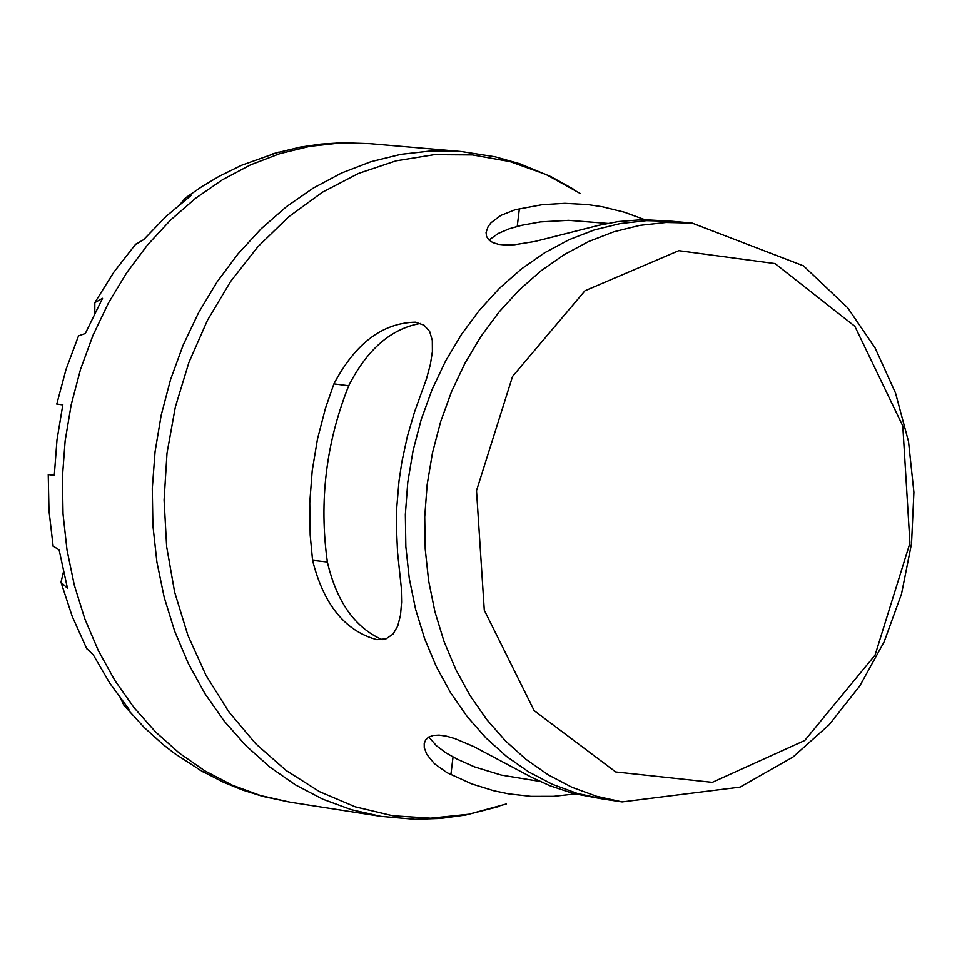 <?xml version="1.0" encoding="UTF-8"?>
<svg xmlns="http://www.w3.org/2000/svg" width="962" height="962" viewBox="0 0 962 962"><rect width="100%" height="100%" fill="white"/><g stroke="black" fill="none" stroke-linecap="round" stroke-linejoin="round"><path stroke-width="1.44" d="M382.287 639.694C354.978 627.669 336.664 601.779 327.369 562.024C318.939 501.394 326.058 442.628 348.701 385.762C367.207 349.362 391.161 328.583 420.562 323.436M488.949 240.043L498.388 233.393L509.547 228.667L521.873 225.264L540.488 221.909L568.53 220.334L607.479 223.4M539.959 781.421L501.394 775.107L474.543 766.894L457.263 759.198L446.103 752.957L436.387 745.694L428.811 736.988M575.048 793.951L553.739 796.32L531.072 796.368L508.561 793.842L493.759 790.74L471.981 783.982L447.065 772.702L434.523 763.78L426.779 754.388L424.266 747.654L424.218 743.602L425.625 739.922L428.583 737.12L433.116 735.449L439.141 735.1L446.488 736.17L454.93 738.6L473.809 746.572L531.818 777.404L549.999 785.774L573.496 793.554L602.549 798.965L577.116 793.361L552.441 784.331L528.835 771.993L506.577 756.469L485.966 737.95L467.231 716.642L450.637 692.808L436.363 666.726L424.627 638.708L415.548 609.102L409.259 578.282L405.844 546.608L405.351 514.502L407.768 482.335L413.095 450.517L421.236 419.444L432.106 389.502L445.562 361.075L461.435 334.487L479.521 310.089L499.603 288.155L521.416 268.963L544.684 252.741L569.119 239.67L594.432 229.906L620.31 223.557L646.416 220.671L672.462 221.296L642.953 219.625L618.277 221.573L598.617 225.361L534.932 241.462L514.694 244.709L505.928 245.045L498.52 244.336L492.76 242.568L488.768 239.851L486.556 236.436L486.063 232.527L488.107 226.611L491.125 222.667L500.877 215.392L515.187 209.716L542.075 204.702L564.838 203.331L587.481 204.545L602.416 206.77L624.422 212.217L644.552 219.601M333.91 383.898C355.231 343.53 382.371 322.955 415.356 322.174L424.026 325.18L429.653 331.433L432.311 340.416L432.395 351.599L430.351 364.526L426.527 378.751L414.574 411.832L407.311 436.616L401.851 461.976L398.989 481.265L396.801 507.166L396.416 526.623L397.559 552.416L401.274 587.385L401.599 602.116L400.505 615.163L397.751 625.997L393.025 634.09L386.075 638.816L376.936 639.67C345.105 631.06 323.641 604.605 312.566 560.293L310.173 534.932L309.752 502.861L312.205 470.767L317.484 439.009L325.541 407.972L333.91 383.898L348.701 385.762M476.515 490.644L512.566 376.431L584.98 290.752L678.811 250.673L775.095 263.612L854.845 326.31L902.789 425.974L909.932 543.097L875.059 655.134L804.725 740.487L712.313 782.346L615.728 771.957L534.163 710.641L484.283 610.173L476.515 490.644M278.319 152.176L241.414 165.332L219.168 176.299L202.008 186.508L185.474 197.931L191.125 195.43L166.45 216.053L143.615 239.67L135.353 244.54M94.793 312.999L94.829 302.609L102.537 298.316L85.317 333.501L78.499 335.906M53.078 545.983L59.127 549.951L67.46 588.215L60.991 582.214L63.432 572.113M62.807 404.918L56.77 404.1L62.843 404.762L56.986 439.887L54.293 475.384L48.244 474.579L54.305 475.216M86.496 648.268L93.35 654.978L109.896 683.357L128.944 709.271L124.05 705.483L120.779 698.869M124.05 705.483L144.384 727.669L162.855 744.335L174.555 753.474L203.295 772.065M180.712 203.583L185.474 197.931M450.877 774.747L453.03 756.998M517.243 226.383L519.384 208.646M327.369 562.024L312.566 560.293M506.301 803.991L468.783 814.249L430.603 818.193L392.532 815.728L355.279 806.841L319.6 791.69L286.183 770.526L255.724 743.734L228.824 711.832L206.036 675.42L187.843 635.209L174.615 591.991L166.642 546.644L164.093 500.06L167.003 453.198L175.349 406.974L188.949 362.349L207.503 320.214L230.664 281.409L257.924 246.693L288.732 216.775L322.462 192.196L358.441 173.449L395.935 160.87L434.199 154.666L472.498 154.918L510.064 161.604L546.188 174.543L580.182 193.458M573.785 189.346L551.262 176.78L519.66 163.696L495.033 156.77L461.339 151.527L431.156 150.926L400.901 154.329L370.935 161.7L341.63 172.98L313.335 188.035L286.411 206.698L261.171 228.752L237.951 253.956L217.027 281.986L198.677 312.506L183.129 345.166L170.575 379.533L161.183 415.211L155.062 451.743L152.285 488.684L152.91 525.577L156.89 561.952L164.213 597.378L174.747 631.397L188.372 663.612L204.918 693.614L224.158 721.055L245.863 745.61L269.745 766.979L295.526 784.92L322.859 799.218L351.431 809.739L380.892 816.365L289.995 802.176L260.69 795.586L232.251 785.148L205.05 770.959L179.401 753.174L155.616 731.986L134.019 707.659L114.863 680.459L98.389 650.733L84.812 618.819L74.314 585.112L67.015 550.023L63.035 513.985L62.398 477.453L65.139 440.861L71.2 404.677L80.531 369.348L93.001 335.305L108.453 302.982L126.695 272.751L147.487 244.997L170.575 220.045L195.671 198.208L222.45 179.738L250.589 164.839L279.75 153.679L309.548 146.38L339.658 143.025L369.685 143.627L341.883 142.749L320.995 144.084L300.24 147.102L272.931 153.728M427.152 484.68L424.723 516.907L425.216 549.086L428.631 580.82L434.92 611.7L443.999 641.365L455.76 669.432L470.033 695.562L486.652 719.456L505.399 740.8L526.034 759.355L548.304 774.903L571.945 787.265L596.632 796.295L622.101 801.911L740.043 787.12L792.977 757.034L829.184 724.699L859.824 685.882L884.138 641.822L901.514 593.915L911.531 543.566L913.9 492.291L908.525 441.594L895.502 392.989L875.083 347.931L847.714 307.828L803.486 265.849L692.147 223.1L666.077 222.475L639.934 225.361L614.045 231.722L588.696 241.51L564.237 254.605L540.933 270.875L519.107 290.103L499.001 312.073L480.892 336.532L464.995 363.167L451.527 391.666L440.644 421.669L432.479 452.801L427.152 484.68M499.11 806.469L465.848 815.006L440.428 818.458L414.85 819.311L380.892 816.365M461.339 151.527L369.685 143.627M692.147 223.1L672.462 221.296M622.101 801.911L602.549 798.965M289.995 802.176L262.782 796.392L242.821 790.115L223.376 782.226L198.437 769.275M48.244 474.579L48.978 510.654L53.138 546.32M60.991 582.214L72.21 616.353L86.772 648.797M135.738 244.095L113.865 272.138L94.817 302.609M78.631 335.606L66.089 369.24L56.77 404.1"/></g></svg>
